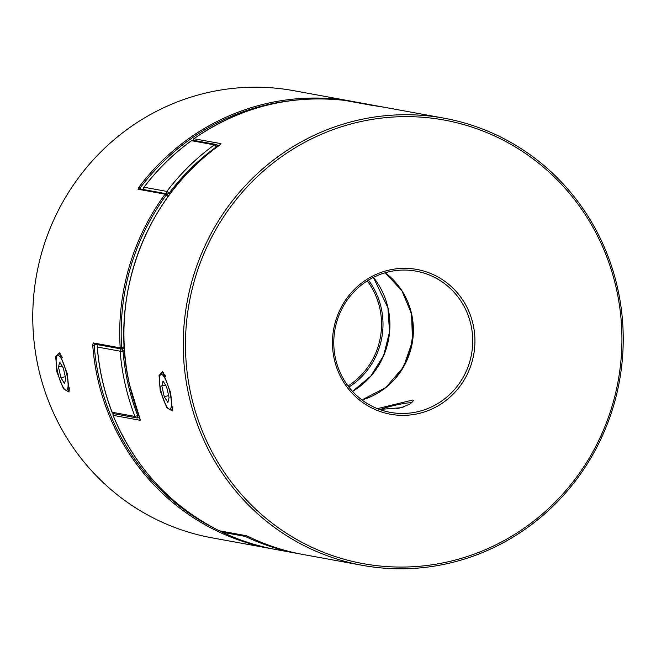 <?xml version="1.0" encoding="UTF-8"?>
<svg xmlns="http://www.w3.org/2000/svg" width="656" height="656" viewBox="0 0 656 656"><rect width="100%" height="100%" fill="white"/><g stroke="black" fill="none" stroke-linecap="round" stroke-linejoin="round"><path stroke-width="0.98" d="M57.613 372.042A17.925 4.182 75.8 0 1 56.859 356.249A17.925 4.182 75.8 0 1 66.617 373.69A17.925 4.182 75.8 0 1 65.411 389.984A17.925 4.182 75.8 0 1 57.613 372.042M62.345 357.495A19.139 4.469 -104.2 0 0 58.556 354.027A19.139 4.469 -104.2 0 0 57.654 354.83L56.859 356.249M58.491 367.073L59.68 362.153L63.296 367.95L65.731 378.668L64.55 383.588L60.926 377.79L58.491 367.073L62.164 366.138M65.411 389.984L66.781 390.853A19.139 4.469 -104.2 0 0 67.962 391.132A19.139 4.469 -104.2 0 0 69.528 387.852M65.28 376.683L60.926 377.79M160.95 390.951A17.925 4.182 -104.2 0 0 168.748 408.885A17.925 4.182 -104.2 0 0 169.945 392.6A17.925 4.182 -104.2 0 0 160.195 375.158A17.925 4.182 -104.2 0 0 160.95 390.951M172.864 406.761A19.139 4.469 75.8 0 1 171.298 410.041A19.139 4.469 75.8 0 1 170.117 409.762L168.748 408.885M166.632 386.86L163.016 381.054L161.827 385.974L164.262 396.691L167.887 402.497L169.068 397.577L166.632 386.86M160.195 375.158L160.991 373.74A19.139 4.469 75.8 0 1 161.893 372.936A19.139 4.469 75.8 0 1 165.681 376.405M168.617 395.593L164.262 396.691M165.501 385.047L161.827 385.974M396.134 408.819A17.925 1.853 -12.8 0 0 399.988 407.893A17.925 1.853 -12.8 0 0 404.399 406.704M411.976 402.735A17.925 1.853 -12.8 0 0 390.984 406.244A17.925 1.853 -12.8 0 0 380.39 409.5M160.22 390.82L159.072 375.552L162.606 371.64L170.675 392.731L172.38 410.951L166.854 407.737L160.22 390.82L160.892 390.714M163.541 372.608L161.893 372.936M219.489 145.197L220.965 143.631L193.864 138.736M334.33 359.439A73.595 71.16 -79.6 0 1 387.483 270.469A73.595 71.16 -79.6 0 1 473.066 324.261A73.595 71.16 -79.6 0 1 419.914 413.231A73.595 71.16 -79.6 0 1 334.33 359.439M470.893 324.613A71.775 69.397 100.4 0 0 416.158 271.166A71.775 69.397 100.4 0 0 335.593 358.922A71.775 69.397 100.4 0 0 390.32 412.37A71.775 69.397 100.4 0 0 470.893 324.613M191.199 395.74A225.459 217.989 100.4 0 0 453.378 560.527A225.459 217.989 100.4 0 0 616.205 287.968A225.459 217.989 100.4 0 0 354.019 123.172A225.459 217.989 100.4 0 0 191.199 395.74M617.46 287.443A227.279 219.752 -79.6 0 1 362.333 565.333A227.279 219.752 -79.6 0 1 189.018 396.093A227.279 219.752 -79.6 0 1 444.145 118.195A227.279 219.752 -79.6 0 1 617.46 287.443M379.488 409.434L401.144 407.72L410.467 403.809L413.608 400.447L412.952 399.971L377.438 408.647M140.138 419.315A1.197 1.156 100.4 0 0 140.113 420.291L139.744 418.036L140.195 419.34M219.079 530.712L219.104 530.729A1.197 1.197 0 0 0 219.416 530.835L246.418 535.772L248.952 536.87L246.156 535.681A1.197 1.156 100.4 0 0 246.5 535.788M372.026 105.37A1.197 1.156 -79.6 0 0 371.993 105.362A1.197 1.156 -79.6 0 1 371.993 105.362A1.197 1.156 -79.6 0 0 371.927 105.354L374.97 105.78A227.279 219.752 100.4 0 1 384.826 107.346L444.145 118.195M171.298 410.041L172.741 409.631M140.113 420.291L113.078 415.338A227.279 219.752 100.4 0 0 219.12 530.737L246.156 535.681M374.961 105.78L384.826 107.346M371.927 105.354L344.884 100.409A1.197 1.156 -79.6 0 1 345.023 100.434M139.753 417.987L129.658 385.211C108.363 296.725 145.747 196.825 219.489 145.206L220.564 144.361M56.883 371.911L63.525 388.828L69.044 392.05L67.338 373.822L59.27 352.739L55.735 356.651L56.883 371.911M93.16 342.908L120.196 347.852A1.197 1.156 100.4 0 0 121.139 348.935L94.103 343.99A1.197 1.156 -79.6 0 1 93.16 342.908L92.742 345.327A227.279 219.752 -79.6 0 0 97.859 379.406A227.279 219.752 -79.6 0 0 271.174 548.654L273.429 549.056A227.279 219.752 -79.6 0 1 271.174 548.654L211.855 537.805A227.279 219.752 -79.6 0 1 38.54 368.557A227.279 219.752 -79.6 0 1 293.667 90.667L352.985 101.516A227.279 219.752 -79.6 0 1 355.232 101.942L352.985 101.516A227.279 219.752 -79.6 0 0 138.99 187.099L138.08 189.231A1.197 1.156 -79.6 0 1 139.211 188.772L166.247 193.717A1.197 1.156 -79.6 0 1 167.001 194.225L167.042 194.25A1.197 1.197 0 0 0 166.247 193.717A1.197 1.156 -79.6 0 0 165.115 194.176L166.337 194.947L167.042 194.25L168.338 196.242M121.877 348.82A151.52 146.501 100.4 0 1 124.312 347.754L121.844 348.853A1.197 1.197 0 0 1 121.139 348.935A1.197 1.156 100.4 0 0 121.811 348.853L121.655 347.811A152.717 147.657 -79.6 0 1 124.246 346.671M96.211 344.375A150.322 145.345 100.4 0 0 94.193 345.277L92.742 345.327M138.99 187.099L140.195 187.878A150.322 145.345 100.4 0 0 140.974 189.092M216.677 147.256A149.125 144.189 100.4 0 0 216.25 146.928A224.885 217.439 100.4 0 0 169.256 192.979L166.837 191.413A2.394 2.312 100.4 0 0 166.517 193.799M348.459 100.893A2.394 2.394 0 0 0 347.664 100.909A2.394 2.312 -79.6 0 1 348.459 100.893L348.459 100.893A2.394 0.607 -82.1 0 0 348.451 100.893L371.296 105.067A227.279 219.752 -79.6 0 1 380.324 106.518A227.279 219.752 -79.6 0 1 382.571 106.944L357.495 102.344A227.279 219.752 100.4 0 0 348.459 100.893L357.495 102.344M371.485 105.272A2.394 0.607 -82.1 0 0 371.296 105.067A2.394 2.312 100.4 0 0 370.517 105.091M143.672 189.584A2.394 2.312 -79.6 0 1 144.008 187.231L166.837 191.413A227.279 219.752 -79.6 0 1 214.332 144.869A2.394 0.426 -126 0 1 216.25 146.928A2.394 0.549 -52.6 0 0 217.103 144.919A2.394 0.549 -52.6 0 0 217.046 144.894A2.394 2.312 100.4 0 0 214.332 144.869L191.503 140.696A2.394 0.426 -126 0 0 191.413 140.704C173.373 153.816 157.547 169.33 143.918 187.247L143.935 187.337M218.448 145.952L217.103 144.919A2.394 2.394 0 0 0 216.078 144.468L193.249 140.286A2.394 2.312 -79.6 0 0 191.503 140.696A227.279 219.752 100.4 0 0 144.008 187.231L143.918 187.247A2.394 2.394 0 0 0 143.607 189.576M169.945 194.045A149.125 144.189 100.4 0 1 169.256 192.979A2.394 0.426 147.3 0 1 166.993 194.176M222.318 532.196A2.394 0.59 -64.5 0 0 222.359 532.221L222.359 532.221A2.394 0.59 -64.5 0 0 222.392 532.237A227.279 219.752 100.4 0 0 275.676 549.482L298.505 553.656A227.279 219.752 -79.6 0 1 245.221 536.411A2.394 0.59 -64.5 0 0 246.049 535.706M124.492 350.443A149.125 144.189 100.4 0 0 123.049 351.083A2.394 0.508 -114.3 0 0 121.737 348.894M137.325 417.905A151.52 146.501 -79.6 0 0 139.621 417.716L137.284 417.913A2.394 0.59 -94.1 0 0 137.284 417.913L137.284 417.913A2.394 0.59 -94.1 0 0 137.719 415.633A149.125 144.189 100.4 0 0 138.785 415.551M385.22 272.757A71.775 69.397 -79.6 0 1 411.566 313.757A71.775 69.397 -79.6 0 1 361.948 399.93L385.769 387.598L403.497 366.983L412.526 341.104L411.533 313.74L401.923 290.78L385.203 272.757M219.53 145.197A227.279 219.752 100.4 0 0 129.699 385.236A227.279 219.752 100.4 0 0 139.777 418.052M248.977 536.87A227.279 219.752 100.4 0 0 303.015 554.484L362.333 565.333M344.892 100.409A227.279 219.752 100.4 0 0 193.93 138.687A1.197 1.156 100.4 0 0 193.618 140.359A1.197 1.197 0 0 1 193.889 138.695C239.94 107.108 290.272 94.349 344.884 100.409A1.197 1.197 0 0 1 344.958 100.417L374.97 105.78M219.416 530.835A1.197 1.156 -79.6 0 1 219.12 530.737C170.035 505.686 134.685 467.211 113.037 415.322L113.078 415.338A1.197 1.156 100.4 0 1 113.882 413.706A1.197 1.156 100.4 0 0 113.882 413.706A1.197 1.197 0 0 0 113.037 415.322L113.053 415.273M220.482 144.394A1.197 1.156 -79.6 0 1 220.965 143.631M348.041 385.982A71.775 69.397 100.4 0 0 379.726 307.935A71.775 69.397 100.4 0 0 367.278 280.875M368.459 280.137A72.972 70.553 -79.6 0 1 381.152 307.705A72.972 70.553 -79.6 0 1 348.885 387.089M167.723 197.087A152.717 147.657 -79.6 0 1 166.337 194.947A226.082 218.596 100.4 0 0 121.655 347.811L120.196 347.852A227.279 219.752 -79.6 0 1 165.115 194.176L138.08 189.231M290.337 100.729A226.082 218.596 100.4 0 0 140.195 187.878M94.193 345.277A226.082 218.596 100.4 0 0 212.306 527.211M219.785 530.901A226.082 218.596 100.4 0 0 221.753 531.811M167.042 194.291A151.52 146.501 100.4 0 0 168.321 196.259M394.092 379.84A75.76 73.251 100.4 0 0 410.82 311.985A75.76 73.251 100.4 0 0 408.171 302.924M373.42 277.39A75.76 73.251 -79.6 0 1 387.991 307.803A75.76 73.251 -79.6 0 1 352.551 391.419M125.198 384.408A227.279 219.752 -79.6 0 1 120.138 351.19L97.309 347.016A227.279 219.752 100.4 0 0 102.369 380.234A227.279 219.752 100.4 0 0 112.135 412.255L134.964 416.429A227.279 219.752 -79.6 0 1 125.198 384.408M121.237 348.951A2.394 2.312 100.4 0 0 120.138 351.19L123.049 351.083A224.885 217.439 100.4 0 0 128.051 383.949A224.885 217.439 100.4 0 0 137.719 415.633L134.964 416.429A2.394 2.312 -79.6 0 0 136.686 417.88A2.394 2.394 0 0 0 137.284 417.913A2.394 2.312 -79.6 0 1 136.686 417.88L113.857 413.698A2.394 2.312 100.4 0 1 112.135 412.255L112.086 412.124M244.155 535.362A2.394 2.312 100.4 0 0 245.221 536.411L222.392 532.237A2.394 2.312 -79.6 0 1 221.326 531.18M300.76 554.058A227.279 219.752 -79.6 0 1 298.505 553.656L300.768 554.058M98.351 344.769A2.394 2.394 0 0 0 97.236 346.983L97.309 347.016A2.394 2.312 -79.6 0 1 98.4 344.777M113.857 413.698A2.394 2.394 0 0 1 112.053 412.206C103.968 391.263 99.031 369.517 97.236 346.983L97.309 346.934M58.556 354.027L60.139 353.625M67.962 391.132L69.397 390.763M248.952 536.87C266.205 545.161 284.228 551.032 303.015 554.484M352.526 391.394L370.87 376.027L383.645 355.511L389.533 331.944L387.917 307.762L373.387 277.398M193.249 140.286A2.394 2.394 0 0 0 191.413 140.704M221.261 531.171A2.394 2.394 0 0 0 222.359 532.221C239.391 540.331 257.16 546.079 275.676 549.482"/></g></svg>
